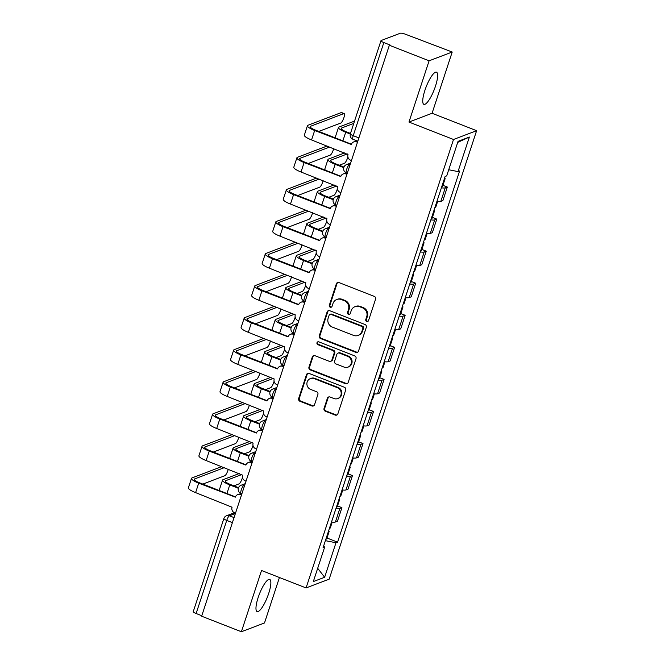 <?xml version="1.0" encoding="UTF-8"?>
<svg xmlns="http://www.w3.org/2000/svg" width="665" height="665" viewBox="0 0 665 665"><rect width="100%" height="100%" fill="white"/><g stroke="black" fill="none" stroke-linecap="round" stroke-linejoin="round"><path stroke-width="1" d="M366.689 321.469A1.521 1.438 -110.8 0 0 368.526 320.597L375.575 299.159A2.17 2.053 -110.8 0 0 374.279 296.374L338.984 282.567A2.17 2.053 -110.8 0 0 336.357 283.814L329.316 305.252A1.521 1.438 -110.8 0 0 331.228 307.213A1.521 1.438 -110.8 0 0 332.059 306.324L332.966 303.548A6.949 6.575 -110.8 0 1 341.369 299.549L344.304 300.705A6.949 6.575 -110.8 0 1 348.46 309.616L347.546 312.384A1.521 1.438 -110.8 0 0 349.457 314.346A1.521 1.438 -110.8 0 0 350.289 313.456L351.203 310.688A6.949 6.575 -110.8 0 1 359.599 306.69L362.541 307.837A6.949 6.575 -110.8 0 1 366.698 316.748L365.783 319.524A1.521 1.438 -110.8 0 0 366.689 321.469M355.01 306.64L355.684 306.382A6.949 6.575 -110.8 0 1 360.272 306.432L363.215 307.579A6.949 6.575 -110.8 0 1 367.371 316.49L366.457 319.267A1.521 1.438 -110.8 0 0 368.011 321.303M337.895 282.459A2.17 2.053 -110.8 0 0 337.03 283.564L329.99 304.994A1.521 1.438 -110.8 0 0 331.544 307.039M336.773 299.508L337.446 299.25A6.949 6.575 -110.8 0 1 342.043 299.292L344.977 300.447A6.949 6.575 -110.8 0 1 349.133 309.358L348.219 312.126A1.521 1.438 -110.8 0 0 349.782 314.171M268.668 593.504A17.265 4.264 111.4 0 0 269.707 579.423A17.265 4.264 111.4 0 0 258.161 597.502A17.265 4.264 111.4 0 0 257.122 611.584A17.265 4.264 111.4 0 0 268.668 593.504M435.442 86.275A17.265 4.264 111.4 0 0 436.473 72.194A17.265 4.264 111.4 0 0 424.927 90.274A17.265 4.264 111.4 0 0 423.896 104.355A17.265 4.264 111.4 0 0 435.442 86.275M324.046 408.435A2.17 2.053 -110.8 0 0 325.343 411.219L335.243 415.093A2.17 2.053 -110.8 0 0 337.87 413.846L345.692 390.039A2.17 2.053 -110.8 0 0 344.395 387.254L309.1 373.447A2.17 2.053 -110.8 0 0 306.482 374.694L298.651 398.501A2.17 2.053 -110.8 0 0 299.948 401.286L311.91 405.966A2.17 2.053 -110.8 0 0 314.537 404.719L317.887 394.528A2.17 2.053 -110.8 0 0 316.59 391.743L310.655 389.424A5.81 5.495 -110.8 0 1 310.364 378.593A5.81 5.495 -110.8 0 1 314.204 378.634L337.438 387.72A5.81 5.495 -110.8 0 1 337.729 398.551A5.81 5.495 -110.8 0 1 333.888 398.518L330.015 396.997A2.17 2.053 -110.8 0 0 327.396 398.252L324.046 408.435L324.719 408.185A2.17 2.053 -110.8 0 0 326.016 410.97L335.916 414.844A2.17 2.053 -110.8 0 0 337.005 414.952M408.967 122.052L432.075 113.266L452.208 52.02L429.108 60.806L408.967 122.052L453.513 139.484L306.075 587.935L261.528 570.504L241.387 631.75L201.636 616.197L389.358 45.253L390.031 44.996L383.838 42.577L353.223 135.677A4.431 1.097 111.4 0 0 352.957 139.284L357.812 141.188M429.108 60.806L389.358 45.253M355.875 352.359A2.17 2.053 -110.8 0 0 358.493 351.103L366.324 327.305A2.17 2.053 -110.8 0 0 365.027 324.52L329.732 310.705A2.17 2.053 -110.8 0 0 327.105 311.96L319.283 335.767A2.17 2.053 -110.8 0 0 320.58 338.551L355.875 352.359L356.548 352.101A2.17 2.053 -110.8 0 0 357.629 352.209M356.008 358.676L348.177 382.475A2.17 2.053 -110.8 0 1 345.559 383.73L310.264 369.915A2.17 2.053 -110.8 0 1 308.967 367.13L312.317 356.947A2.17 2.053 -110.8 0 1 314.944 355.692L329.25 361.295A2.17 2.053 -110.8 0 0 331.877 360.048L334.096 353.29A2.17 2.053 -110.8 0 0 332.799 350.505L317.903 344.67A1.521 1.438 -110.8 0 1 317.82 341.835A1.521 1.438 -110.8 0 1 318.826 341.852L354.711 355.891A2.17 2.053 -110.8 0 1 356.008 358.676M452.208 52.02L405.592 34.297A4.431 0.939 18.2 0 0 400.255 33.25L381.186 40.498A4.431 0.939 18.2 0 0 380.978 40.681A4.431 0.939 18.2 0 0 383.838 42.577M432.075 113.266L476.622 130.697L329.175 579.149L306.075 587.935M241.387 631.75L264.495 622.964L279.441 577.511M201.786 615.732L196.117 613.512A4.431 0.939 -161.8 0 1 193.257 611.617L223.872 518.517A4.431 0.939 18.2 0 0 226.732 520.412L196.117 613.512M436.947 201.354A10.183 2.161 18.2 0 0 440.812 201.395L445.276 187.829A10.183 2.161 -161.8 0 1 441.402 187.796M445.276 187.829L447.329 187.048L442.948 185.336M440.812 201.395L442.873 200.614L447.329 187.048M432.4 217.397L436.789 219.109L434.735 219.891A10.183 2.161 -161.8 0 1 430.862 219.857M426.398 233.415A10.183 2.161 18.2 0 0 430.272 233.457L432.333 232.675L436.789 219.109M421.859 249.458L426.248 251.171L424.195 251.952A10.183 2.161 -161.8 0 1 420.322 251.919M415.858 265.476A10.183 2.161 18.2 0 0 419.731 265.518L421.785 264.737L426.248 251.171M411.319 281.519L415.708 283.232L413.655 284.013A10.183 2.161 -161.8 0 1 409.781 283.98M405.318 297.538A10.183 2.161 18.2 0 0 409.191 297.579L411.244 296.798L415.708 283.232M400.779 313.581L405.168 315.293L403.115 316.075A10.183 2.161 -161.8 0 1 399.241 316.041M394.777 329.599A10.183 2.161 18.2 0 0 398.651 329.641L400.704 328.859L405.168 315.293M390.239 345.642L394.628 347.354L392.566 348.136A10.183 2.161 -161.8 0 1 388.693 348.103M384.237 361.66A10.183 2.161 18.2 0 0 388.111 361.702L390.164 360.92L394.628 347.354M379.698 377.703L384.079 379.416L382.026 380.197A10.183 2.161 -161.8 0 1 378.152 380.164M373.697 393.722A10.183 2.161 18.2 0 0 377.57 393.763L379.624 392.982L384.079 379.416M369.158 409.765L373.539 411.477L371.486 412.258A10.183 2.161 -161.8 0 1 367.612 412.225M363.156 425.783A10.183 2.161 18.2 0 0 367.03 425.824L369.083 425.043L373.539 411.477M358.618 441.826L362.999 443.538L360.945 444.32A10.183 2.161 -161.8 0 1 357.072 444.287M352.616 457.844A10.183 2.161 18.2 0 0 356.49 457.886L358.543 457.104L362.999 443.538M348.069 473.887L352.458 475.6L350.405 476.381A10.183 2.161 -161.8 0 1 346.531 476.348M342.068 489.906A10.183 2.161 18.2 0 0 345.941 489.947L348.003 489.166L352.458 475.6M337.529 505.949L341.918 507.661L339.865 508.442A10.183 2.161 -161.8 0 1 335.991 508.409M331.527 521.975A10.183 2.161 18.2 0 0 335.401 522.008L337.454 521.227L341.918 507.661M325.385 540.662L335.983 542.748L324.636 577.278L313.315 581.584L324.67 547.054L323.082 547.661L445.118 176.483L446.705 175.884L458.052 141.354L469.374 137.048L458.019 171.578L448.717 169.75M335.983 542.748L337.571 542.15L459.606 170.98L458.019 171.578M453.513 139.484L476.622 130.697M326.989 538.01L337.571 542.15M324.67 547.054L323.564 546.189M469.374 137.048L457.72 142.377M317.687 568.292L324.636 577.278M328.643 310.597A2.17 2.053 -110.8 0 0 327.779 311.702L319.956 335.509A2.17 2.053 -110.8 0 0 321.253 338.294L356.548 352.101M362.849 328.452A1.521 1.438 -110.8 0 0 361.935 326.498L330.962 314.379A1.521 1.438 -110.8 0 0 329.125 315.252L328.161 318.178A6.949 6.575 -110.8 0 0 332.309 327.089L353.489 335.376A6.949 6.575 -110.8 0 0 361.885 331.37L362.849 328.452L363.522 328.194A1.521 1.438 -110.8 0 0 362.608 326.241L361.935 326.498M329.956 314.37L330.63 314.113A1.521 1.438 -110.8 0 1 331.635 314.121L362.608 326.241M358.086 335.418L358.759 335.16A6.949 6.575 -110.8 0 0 362.558 331.12L361.885 331.37M363.522 328.194L362.558 331.12M313.855 355.584A2.17 2.053 -110.8 0 0 312.991 356.689L309.641 366.872A2.17 2.053 -110.8 0 0 310.937 369.657L346.232 383.472A2.17 2.053 -110.8 0 0 347.321 383.58M330.688 361.311L331.361 361.053A2.17 2.053 -110.8 0 0 332.55 359.79L334.769 353.032A2.17 2.053 -110.8 0 0 333.473 350.247L318.577 344.412L317.903 344.67M318.178 341.752A1.521 1.438 -110.8 0 0 318.577 344.412M344.104 367.105A5.81 5.495 -110.8 0 0 351.411 361.76A5.81 5.495 -110.8 0 0 347.654 356.315L339.466 353.115A2.17 2.053 -110.8 0 0 336.847 354.362L334.62 361.12A2.17 2.053 -110.8 0 0 335.916 363.905L344.104 367.105M347.945 367.147L348.618 366.889A5.81 5.495 -110.8 0 0 348.327 356.058L347.654 356.315M338.036 353.098L338.709 352.841A2.17 2.053 -110.8 0 1 340.139 352.857L348.327 356.058M328.934 396.889A2.17 2.053 -110.8 0 0 328.069 397.994L324.719 408.185M337.729 398.551L338.402 398.293A5.81 5.495 -110.8 0 0 338.111 387.462L337.438 387.72M310.364 378.593L311.037 378.335A5.81 5.495 -110.8 0 1 314.878 378.377L338.111 387.462M308.02 373.339A2.17 2.053 -110.8 0 0 307.155 374.445L299.325 398.244A2.17 2.053 -110.8 0 0 300.622 401.028L312.583 405.708A2.17 2.053 -110.8 0 0 313.672 405.825M444.27 179.06A5.536 1.172 18.2 0 0 445.109 178.735A5.536 1.172 18.2 0 0 444.627 177.979M441.843 186.458A5.536 1.172 18.2 0 0 442.682 186.133L445.109 178.735M350.289 134.031L345.709 132.244A11.18 2.369 -161.8 0 1 338.493 127.456A11.18 2.369 -161.8 0 1 339.025 126.998L354.536 121.105M353.78 123.391L341.627 128.013A8.304 1.762 18.2 0 0 341.228 128.353A8.304 1.762 18.2 0 0 346.59 131.911L350.48 133.432M350.671 132.85L349.815 133.175M336.066 138.187A11.18 2.369 -161.8 0 1 335.384 136.907L338.493 127.456M357.462 142.252L356.664 141.936A4.431 4.19 -110.8 0 0 351.32 144.48L314.661 130.49A11.18 2.369 -161.8 0 1 307.446 125.702A11.18 2.369 -161.8 0 1 307.978 125.244L341.286 112.576A5.096 1.255 -68.6 0 1 341.586 112.56L344.187 113.582A5.096 1.255 111.4 0 0 343.888 113.59L310.572 126.259A8.304 1.762 18.2 0 0 310.181 126.599A8.304 1.762 18.2 0 0 315.534 130.157L351.419 144.197M318.768 131.421L340.779 123.05A5.096 1.255 111.4 0 0 343.697 118.254A5.096 1.255 111.4 0 0 344.187 113.582M353.738 141.911L354.611 141.57A4.431 4.19 69.2 0 1 357.537 141.603L357.662 141.653M351.453 160.539L350.646 160.223A4.431 4.19 -110.8 0 1 348.003 154.554L311.553 139.941A11.18 2.369 -161.8 0 1 304.337 135.153L307.446 125.702M339.275 165.236L344.445 163.266A5.096 1.255 111.4 0 0 347.87 156.849M433.73 211.121A5.536 1.172 18.2 0 0 434.569 210.797A5.536 1.172 18.2 0 0 434.087 210.04M431.302 218.519A5.536 1.172 18.2 0 0 432.142 218.195L434.569 210.797M343.747 167.655L335.168 164.305A11.18 2.369 -161.8 0 1 327.953 159.517A11.18 2.369 -161.8 0 1 328.485 159.06L344.678 152.9M434.877 207.63A5.536 1.172 18.2 0 0 435.716 207.305L437.645 201.453M347.28 153.923L331.079 160.074A8.304 1.762 18.2 0 0 330.688 160.415A8.304 1.762 18.2 0 0 336.049 163.972L343.946 167.065M325.526 170.248A11.18 2.369 -161.8 0 1 324.844 168.968L327.953 159.517M328.734 197.297L333.905 195.327A5.096 1.255 111.4 0 0 337.33 188.91M423.189 243.182A5.536 1.172 18.2 0 0 424.029 242.858A5.536 1.172 18.2 0 0 423.547 242.102M420.762 250.58A5.536 1.172 18.2 0 0 421.602 250.256L424.029 242.858M333.207 199.716L324.628 196.366A11.18 2.369 -161.8 0 1 317.413 191.578A11.18 2.369 -161.8 0 1 317.945 191.121L334.138 184.961M424.337 239.691A5.536 1.172 18.2 0 0 425.176 239.367L427.105 233.515M336.739 185.984L320.538 192.135A8.304 1.762 18.2 0 0 320.148 192.476A8.304 1.762 18.2 0 0 325.509 196.034L333.406 199.126M314.986 202.31A11.18 2.369 -161.8 0 1 314.304 201.03L317.413 191.578M308.228 163.482L330.231 155.111A5.096 1.255 111.4 0 0 333.689 148.603M346.922 174.313L346.124 173.997A4.431 4.19 -110.8 0 0 340.779 176.541L304.121 162.551A11.18 2.369 -161.8 0 1 296.906 157.763A11.18 2.369 -161.8 0 1 297.438 157.306L327.105 146.026M329.699 147.04L300.031 158.32A8.304 1.762 18.2 0 0 299.632 158.661A8.304 1.762 18.2 0 0 304.994 162.218L340.879 176.258M343.198 173.972L344.071 173.632A4.431 4.19 69.2 0 1 346.997 173.665L347.122 173.715M340.912 192.601L340.106 192.285A4.431 4.19 -110.8 0 1 337.463 186.616L301.012 172.002A11.18 2.369 -161.8 0 1 293.797 167.214L296.906 157.763M297.687 195.543L319.69 187.173A5.096 1.255 111.4 0 0 323.14 180.664M336.382 206.374L335.584 206.059A4.431 4.19 -110.8 0 0 330.231 208.602L293.581 194.612A11.18 2.369 -161.8 0 1 286.357 189.824A11.18 2.369 -161.8 0 1 286.889 189.367L316.557 178.087M319.158 179.101L289.491 190.381A8.304 1.762 18.2 0 0 289.092 190.722A8.304 1.762 18.2 0 0 294.454 194.28L330.339 208.32M332.658 206.034L333.531 205.693A4.431 4.19 69.2 0 1 336.457 205.726L336.581 205.776M330.364 224.662L329.566 224.346A4.431 4.19 -110.8 0 1 326.922 218.677L290.472 204.064A11.18 2.369 -161.8 0 1 283.248 199.276L286.357 189.824M318.194 229.359L323.365 227.388A5.096 1.255 111.4 0 0 326.789 220.971M412.649 275.244A5.536 1.172 18.2 0 0 413.489 274.919A5.536 1.172 18.2 0 0 413.007 274.163M410.214 282.642A5.536 1.172 18.2 0 0 411.053 282.317L413.489 274.919M322.666 231.777L314.088 228.428A11.18 2.369 -161.8 0 1 306.873 223.64A11.18 2.369 -161.8 0 1 307.405 223.182L323.597 217.023M413.796 271.752A5.536 1.172 18.2 0 0 414.636 271.428L416.564 265.576M326.191 218.045L309.998 224.196A8.304 1.762 18.2 0 0 309.607 224.537A8.304 1.762 18.2 0 0 314.961 228.095L322.866 231.187M304.445 234.371A11.18 2.369 -161.8 0 1 303.764 233.091L306.873 223.64M307.654 261.42L312.824 259.45A5.096 1.255 111.4 0 0 316.249 253.032M402.109 307.305A5.536 1.172 18.2 0 0 402.948 306.981A5.536 1.172 18.2 0 0 402.466 306.224M399.673 314.703A5.536 1.172 18.2 0 0 400.513 314.387L402.948 306.981M312.126 263.839L303.548 260.489A11.18 2.369 -161.8 0 1 296.332 255.701A11.18 2.369 -161.8 0 1 296.864 255.244L313.057 249.084M403.256 303.814A5.536 1.172 18.2 0 0 404.096 303.489L406.016 297.646M315.651 250.107L299.458 256.266A8.304 1.762 18.2 0 0 299.067 256.599A8.304 1.762 18.2 0 0 304.42 260.156L312.326 263.249M293.905 266.432A11.18 2.369 -161.8 0 1 293.223 265.152L296.332 255.701M297.114 293.481L302.276 291.511A5.096 1.255 111.4 0 0 305.709 285.094M391.569 339.366A5.536 1.172 18.2 0 0 392.408 339.042A5.536 1.172 18.2 0 0 391.926 338.286M389.133 346.764A5.536 1.172 18.2 0 0 389.973 346.448L392.408 339.042M301.578 295.9L293.007 292.55A11.18 2.369 -161.8 0 1 285.792 287.762A11.18 2.369 -161.8 0 1 286.324 287.305L302.517 281.145M392.716 335.875A5.536 1.172 18.2 0 0 393.555 335.551L395.476 329.707M305.11 282.168L288.918 288.327A8.304 1.762 18.2 0 0 288.519 288.66A8.304 1.762 18.2 0 0 293.88 292.218L301.785 295.31M283.365 298.494A11.18 2.369 -161.8 0 1 282.683 297.213L285.792 287.762M287.147 227.605L309.15 219.234A5.096 1.255 111.4 0 0 312.6 212.725M325.842 238.436L325.044 238.12A4.431 4.19 -110.8 0 0 319.69 240.663L283.041 226.674A11.18 2.369 -161.8 0 1 275.817 221.886A11.18 2.369 -161.8 0 1 276.349 221.428L306.016 210.148M308.618 211.162L278.951 222.443A8.304 1.762 18.2 0 0 278.552 222.783A8.304 1.762 18.2 0 0 283.913 226.341L319.799 240.381M322.118 238.095L322.99 237.762A4.431 4.19 69.2 0 1 325.916 237.787L326.041 237.837M319.823 256.723L319.025 256.407A4.431 4.19 -110.8 0 1 316.382 250.738L279.932 236.125A11.18 2.369 -161.8 0 1 272.708 231.337L275.817 221.886M276.598 259.666L298.61 251.295A5.096 1.255 111.4 0 0 302.06 244.787M315.301 270.497L314.495 270.181A4.431 4.19 -110.8 0 0 309.15 272.725L272.492 258.735A11.18 2.369 -161.8 0 1 265.277 253.947A11.18 2.369 -161.8 0 1 265.809 253.49L295.476 242.21M298.078 243.224L268.411 254.504A8.304 1.762 18.2 0 0 268.012 254.845A8.304 1.762 18.2 0 0 273.373 258.402L309.258 272.442M311.577 270.156L312.45 269.824A4.431 4.19 69.2 0 1 315.376 269.849L315.493 269.899M309.283 288.785L308.485 288.469A4.431 4.19 -110.8 0 1 305.842 282.8L269.392 268.186A11.18 2.369 -161.8 0 1 262.168 263.398L265.277 253.947M266.058 291.727L288.07 283.357A5.096 1.255 111.4 0 0 291.519 276.848M304.761 302.558L303.955 302.243A4.431 4.19 -110.8 0 0 298.61 304.786L261.952 290.796A11.18 2.369 -161.8 0 1 254.737 286.008A11.18 2.369 -161.8 0 1 255.269 285.551L284.936 274.271M287.529 275.285L257.862 286.565A8.304 1.762 18.2 0 0 257.471 286.906A8.304 1.762 18.2 0 0 262.833 290.464L298.718 304.504M301.029 302.218L301.91 301.885A4.431 4.19 69.2 0 1 304.836 301.91L304.952 301.96M298.743 320.846L297.945 320.53A4.431 4.19 -110.8 0 1 295.302 314.861L258.843 300.248A11.18 2.369 -161.8 0 1 251.628 295.459L254.737 286.008M286.573 325.542L291.736 323.572A5.096 1.255 111.4 0 0 295.169 317.155M381.028 371.427A5.536 1.172 18.2 0 0 381.868 371.103A5.536 1.172 18.2 0 0 381.378 370.347M378.593 378.826A5.536 1.172 18.2 0 0 379.432 378.51L381.868 371.103M291.037 327.961L282.467 324.611A11.18 2.369 -161.8 0 1 275.244 319.823A11.18 2.369 -161.8 0 1 275.776 319.366L291.977 313.207M382.175 367.936A5.536 1.172 18.2 0 0 383.015 367.612L384.935 361.768M294.57 314.229L278.377 320.389A8.304 1.762 18.2 0 0 277.978 320.721A8.304 1.762 18.2 0 0 283.34 324.279L291.245 327.371M272.816 330.555A11.18 2.369 -161.8 0 1 272.135 329.275L275.244 319.823M255.518 323.788L277.529 315.418A5.096 1.255 111.4 0 0 280.979 308.909M294.213 334.62L293.415 334.304A4.431 4.19 -110.8 0 0 288.07 336.847L251.412 322.858A11.18 2.369 -161.8 0 1 244.196 318.07A11.18 2.369 -161.8 0 1 244.728 317.612L274.396 306.332M276.989 307.346L247.322 318.626A8.304 1.762 18.2 0 0 246.931 318.967A8.304 1.762 18.2 0 0 252.293 322.525L288.178 336.565M290.489 334.279L291.37 333.946A4.431 4.19 69.2 0 1 294.296 333.971L294.412 334.021M288.203 352.907L287.405 352.591A4.431 4.19 -110.8 0 1 284.761 346.922L248.303 332.309A11.18 2.369 -161.8 0 1 241.087 327.521L244.196 318.07M276.033 357.604L281.195 355.634A5.096 1.255 111.4 0 0 284.628 349.216M370.488 403.489A5.536 1.172 18.2 0 0 371.328 403.165A5.536 1.172 18.2 0 0 370.837 402.408M368.053 410.887A5.536 1.172 18.2 0 0 368.892 410.571L371.328 403.165M280.497 360.023L271.927 356.673A11.18 2.369 -161.8 0 1 264.703 351.885A11.18 2.369 -161.8 0 1 265.235 351.428L281.436 345.268M371.635 399.998A5.536 1.172 18.2 0 0 372.475 399.673L374.395 393.83M284.03 346.29L267.837 352.45A8.304 1.762 18.2 0 0 267.438 352.783A8.304 1.762 18.2 0 0 272.8 356.34L280.705 359.433M262.276 362.616A11.18 2.369 -161.8 0 1 261.594 361.336L264.703 351.885M244.978 355.85L266.989 347.479A5.096 1.255 111.4 0 0 270.439 340.97M283.672 366.681L282.874 366.365A4.431 4.19 -110.8 0 0 277.529 368.909L240.871 354.919A11.18 2.369 -161.8 0 1 233.656 350.131A11.18 2.369 -161.8 0 1 234.188 349.674L263.855 338.394M266.449 339.408L236.782 350.688A8.304 1.762 18.2 0 0 236.391 351.029A8.304 1.762 18.2 0 0 241.744 354.586L277.637 368.626M279.948 366.34L280.829 366.008A4.431 4.19 69.2 0 1 283.747 366.033L283.872 366.082M277.662 384.969L276.864 384.653A4.431 4.19 -110.8 0 1 274.221 378.984L237.762 364.37A11.18 2.369 -161.8 0 1 230.547 359.582L233.656 350.131M265.485 389.665L270.655 387.695A5.096 1.255 111.4 0 0 274.08 381.278M359.94 435.55A5.536 1.172 18.2 0 0 360.779 435.234A5.536 1.172 18.2 0 0 360.297 434.469M357.512 442.948A5.536 1.172 18.2 0 0 358.352 442.632L360.779 435.234M269.957 392.084L261.378 388.734A11.18 2.369 -161.8 0 1 254.163 383.946A11.18 2.369 -161.8 0 1 254.695 383.489L270.888 377.329M361.095 432.059A5.536 1.172 18.2 0 0 361.935 431.735L363.855 425.891M273.49 378.352L257.297 384.511A8.304 1.762 18.2 0 0 256.898 384.844A8.304 1.762 18.2 0 0 262.259 388.402L270.165 391.494M251.736 394.678A11.18 2.369 -161.8 0 1 251.054 393.397L254.163 383.946M234.437 387.911L256.449 379.54A5.096 1.255 111.4 0 0 259.899 373.032M273.132 398.742L272.334 398.426A4.431 4.19 -110.8 0 0 266.989 400.97L230.331 386.98A11.18 2.369 -161.8 0 1 223.116 382.192A11.18 2.369 -161.8 0 1 223.648 381.735L253.315 370.455M255.909 371.469L226.241 382.749A8.304 1.762 18.2 0 0 225.851 383.09A8.304 1.762 18.2 0 0 231.204 386.648L267.089 400.687M269.408 398.401L270.281 398.069A4.431 4.19 69.2 0 1 273.207 398.094L273.332 398.144M267.122 417.03L266.316 416.714A4.431 4.19 -110.8 0 1 263.673 411.045L227.222 396.431A11.18 2.369 -161.8 0 1 220.007 391.643L223.116 382.192M254.944 421.726L260.115 419.756A5.096 1.255 111.4 0 0 263.54 413.339M349.399 467.611A5.536 1.172 18.2 0 0 350.239 467.296A5.536 1.172 18.2 0 0 349.757 466.531M346.972 475.018A5.536 1.172 18.2 0 0 347.812 474.694L350.239 467.296M259.416 424.145L250.838 420.795A11.18 2.369 -161.8 0 1 243.623 416.007A11.18 2.369 -161.8 0 1 244.155 415.55L260.348 409.391M350.546 464.12A5.536 1.172 18.2 0 0 351.386 463.796L353.315 457.952M262.949 410.413L246.748 416.573A8.304 1.762 18.2 0 0 246.358 416.905A8.304 1.762 18.2 0 0 251.719 420.463L259.616 423.555M241.196 426.739A11.18 2.369 -161.8 0 1 240.514 425.459L243.623 416.007M223.897 419.972L245.9 411.602A5.096 1.255 111.4 0 0 249.358 405.093M262.592 430.804L261.794 430.488A4.431 4.19 -110.8 0 0 256.449 433.031L219.791 419.041A11.18 2.369 -161.8 0 1 212.576 414.253A11.18 2.369 -161.8 0 1 213.108 413.796L242.775 402.516M245.368 403.53L215.701 414.819A8.304 1.762 18.2 0 0 215.302 415.151A8.304 1.762 18.2 0 0 220.664 418.709L256.549 432.749M258.868 430.463L259.741 430.13A4.431 4.19 69.2 0 1 262.667 430.155L262.791 430.205M256.582 449.091L255.776 448.775A4.431 4.19 -110.8 0 1 253.132 443.106L216.682 428.493A11.18 2.369 -161.8 0 1 209.467 423.705L212.576 414.253M244.404 453.788L249.575 451.818A5.096 1.255 111.4 0 0 252.999 445.4M338.859 499.673A5.536 1.172 18.2 0 0 339.699 499.357A5.536 1.172 18.2 0 0 339.216 498.592M336.432 507.079A5.536 1.172 18.2 0 0 337.271 506.755L339.699 499.357M248.876 456.215L240.298 452.857A11.18 2.369 -161.8 0 1 233.082 448.069A11.18 2.369 -161.8 0 1 233.615 447.612L249.807 441.452M340.006 496.181A5.536 1.172 18.2 0 0 340.846 495.857L342.774 490.014M252.409 442.474L236.208 448.634A8.304 1.762 18.2 0 0 235.817 448.966A8.304 1.762 18.2 0 0 241.179 452.524L249.076 455.616M230.655 458.8A11.18 2.369 -161.8 0 1 229.974 457.528L233.082 448.069M213.357 452.034L235.36 443.663A5.096 1.255 111.4 0 0 238.81 437.154M252.052 462.865L251.254 462.549A4.431 4.19 -110.8 0 0 245.909 465.093L209.251 451.103A11.18 2.369 -161.8 0 1 202.027 446.315A11.18 2.369 -161.8 0 1 202.559 445.858L232.226 434.577M234.828 435.592L205.161 446.88A8.304 1.762 18.2 0 0 204.762 447.213A8.304 1.762 18.2 0 0 210.123 450.77L246.008 464.81M248.328 462.524L249.2 462.192A4.431 4.19 69.2 0 1 252.126 462.217L252.251 462.266M246.042 481.152L245.235 480.845A4.431 4.19 -110.8 0 1 242.592 475.167L206.142 460.554A11.18 2.369 -161.8 0 1 198.918 455.766L202.027 446.315M233.864 485.849L239.034 483.879A5.096 1.255 111.4 0 0 242.459 477.462M328.319 531.734A5.536 1.172 18.2 0 0 329.158 531.418A5.536 1.172 18.2 0 0 328.676 530.653M325.883 539.14A5.536 1.172 18.2 0 0 326.723 538.816L329.158 531.418M238.336 488.276L229.757 484.918A11.18 2.369 -161.8 0 1 222.542 480.13A11.18 2.369 -161.8 0 1 223.074 479.673L239.267 473.522M329.466 528.243A5.536 1.172 18.2 0 0 330.306 527.919L332.234 522.075M241.861 474.536L225.668 480.695A8.304 1.762 18.2 0 0 225.277 481.028A8.304 1.762 18.2 0 0 230.63 484.586L238.535 487.678M220.115 490.861A11.18 2.369 -161.8 0 1 219.433 489.59L222.542 480.13M202.817 484.095L224.82 475.724A5.096 1.255 111.4 0 0 228.27 469.216M241.511 494.926L240.713 494.61A4.431 4.19 -110.8 0 0 235.36 497.154L198.71 483.164A11.18 2.369 -161.8 0 1 191.487 478.376A11.18 2.369 -161.8 0 1 192.019 477.919L221.686 466.639M224.288 467.653L194.621 478.941A8.304 1.762 18.2 0 0 194.222 479.274A8.304 1.762 18.2 0 0 199.583 482.832L235.468 496.871M237.787 494.585L238.66 494.253A4.431 4.19 69.2 0 1 241.586 494.278L241.711 494.328M235.493 513.214L234.695 512.906A4.431 4.19 -110.8 0 1 232.052 507.229L195.601 492.615A11.18 2.369 -161.8 0 1 188.378 487.827L191.487 478.376M235.393 513.521L229.425 515.791A4.431 1.097 111.4 0 0 226.732 520.412L232.401 522.632M234.055 517.603L229.425 515.791A4.431 4.19 69.2 0 0 226.507 515.766A4.431 4.431 0 0 0 223.872 518.517M345.941 489.947L350.405 476.381M356.49 457.886L360.945 444.32M367.03 425.824L371.486 412.258M377.57 393.763L382.026 380.197M388.111 361.702L392.566 348.136M398.651 329.641L403.115 316.075M409.191 297.579L413.655 284.013M419.731 265.518L424.195 251.952M430.272 233.457L434.735 219.891M335.401 522.008L339.865 508.442M244.778 484.985L243.964 485.292A4.431 1.097 111.4 0 0 241.42 489.465A4.431 1.097 111.4 0 0 240.996 493.53L241.861 493.862M244.595 485.541L243.964 485.292A4.431 4.19 69.2 0 0 241.038 485.267A4.431 4.431 0 0 0 240.996 493.53M255.318 452.923L254.504 453.231A4.431 1.097 111.4 0 0 251.96 457.404A4.431 1.097 111.4 0 0 251.545 461.468L252.401 461.801M255.136 453.48L254.504 453.231A4.431 4.19 69.2 0 0 251.578 453.206A4.431 4.431 0 0 0 251.545 461.468M265.859 420.862L265.044 421.169A4.431 1.097 111.4 0 0 262.509 425.342A4.431 1.097 111.4 0 0 262.085 429.407L262.941 429.74M265.676 421.419L265.044 421.169A4.431 4.19 69.2 0 0 262.118 421.144A4.431 4.431 0 0 0 262.085 429.407M276.399 388.801L275.593 389.108A4.431 1.097 111.4 0 0 273.049 393.281A4.431 1.097 111.4 0 0 272.625 397.346L273.481 397.678M276.216 389.358L275.593 389.108A4.431 4.19 69.2 0 0 272.667 389.083A4.431 4.431 0 0 0 272.625 397.346M286.939 356.739L286.133 357.047A4.431 1.097 111.4 0 0 283.589 361.211A4.431 1.097 111.4 0 0 283.165 365.285L284.022 365.617M286.756 357.296L286.133 357.047A4.431 4.19 69.2 0 0 283.207 357.022A4.431 4.431 0 0 0 283.165 365.285M297.488 324.678L296.673 324.986A4.431 1.097 111.4 0 0 294.13 329.15A4.431 1.097 111.4 0 0 293.706 333.223L294.562 333.556M297.305 325.235L296.673 324.986A4.431 4.19 69.2 0 0 293.747 324.961A4.431 4.431 0 0 0 293.706 333.223M308.028 292.617L307.213 292.924A4.431 1.097 111.4 0 0 304.67 297.089A4.431 1.097 111.4 0 0 304.246 301.162L305.11 301.494M307.845 293.174L307.213 292.924A4.431 4.19 69.2 0 0 304.287 292.899A4.431 4.431 0 0 0 304.246 301.162M318.568 260.555L317.754 260.863A4.431 1.097 111.4 0 0 315.21 265.027A4.431 1.097 111.4 0 0 314.786 269.101L315.651 269.433M318.385 261.112L317.754 260.863A4.431 4.19 69.2 0 0 314.828 260.838A4.431 4.431 0 0 0 314.786 269.101M329.109 228.494L328.294 228.802A4.431 1.097 111.4 0 0 325.75 232.966A4.431 1.097 111.4 0 0 325.326 237.039L326.191 237.372M328.926 229.051L328.294 228.802A4.431 4.19 69.2 0 0 325.368 228.777A4.431 4.431 0 0 0 325.326 237.039M339.649 196.433L338.834 196.74A4.431 1.097 111.4 0 0 336.291 200.905A4.431 1.097 111.4 0 0 335.875 204.978L336.731 205.31M339.466 196.99L338.834 196.74A4.431 4.19 69.2 0 0 335.908 196.715A4.431 4.431 0 0 0 335.875 204.978M350.189 164.371L349.374 164.679A4.431 1.097 111.4 0 0 346.839 168.844A4.431 1.097 111.4 0 0 346.415 172.917L347.271 173.249M350.006 164.928L349.374 164.679A4.431 4.19 69.2 0 0 346.448 164.654A4.431 4.431 0 0 0 346.415 172.917M358.892 137.896L353.223 135.677A4.431 0.939 18.2 0 1 350.364 133.781A4.431 4.431 0 0 0 352.957 139.284M367.371 316.49L366.698 316.748M363.215 307.579L362.541 307.837M360.272 306.432L359.599 306.69M348.219 312.126L347.546 312.384M349.133 309.358L348.46 309.616M344.977 300.447L344.304 300.705M342.043 299.292L341.369 299.549M329.99 304.994L329.316 305.252M337.03 283.564L336.357 283.814M366.457 319.267L365.783 319.524M321.253 338.294L320.58 338.551M319.956 335.509L319.283 335.767M327.779 311.702L327.105 311.96M331.635 314.121L330.962 314.379M346.232 383.472L345.559 383.73M310.937 369.657L310.264 369.915M309.641 366.872L308.967 367.13M312.991 356.689L312.317 356.947M332.55 359.79L331.877 360.048M334.769 353.032L334.096 353.29M333.473 350.247L332.799 350.505M340.139 352.857L339.466 353.115M328.069 397.994L327.396 398.252M314.878 378.377L314.204 378.634M312.583 405.708L311.91 405.966M300.622 401.028L299.948 401.286M299.325 398.244L298.651 398.501M307.155 374.445L306.482 374.694M335.916 414.844L335.243 415.093M326.016 410.97L325.343 411.219M345.709 132.244L342.882 140.855M341.627 128.013L341.344 128.86M343.888 113.59L341.286 112.576M311.553 139.941L314.661 130.49M356.664 141.936L357.537 141.603M310.297 127.106L310.572 126.259M335.168 164.305L332.342 172.917M331.079 160.074L330.804 160.922M324.628 196.366L321.802 204.978M320.538 192.135L320.264 192.983M301.012 172.002L304.121 162.551M346.124 173.997L346.997 173.665M299.757 159.168L300.031 158.32M290.472 204.064L293.581 194.612M335.584 206.059L336.457 205.726M289.209 191.229L289.491 190.381M314.088 228.428L311.253 237.039M309.998 224.196L309.724 225.044M303.548 260.489L300.713 269.101M299.458 256.266L299.184 257.106M293.007 292.55L290.173 301.162M288.918 288.327L288.643 289.167M279.932 236.125L283.041 226.674M325.044 238.12L325.916 237.787M278.668 223.29L278.951 222.443M269.392 268.186L272.492 258.735M314.495 270.181L315.376 269.849M268.128 255.352L268.411 254.504M258.843 300.248L261.952 290.796M303.955 302.243L304.836 301.91M257.588 287.413L257.862 286.565M282.467 324.611L279.632 333.223M278.377 320.389L278.095 321.228M248.303 332.309L251.412 322.858M293.415 334.304L294.296 333.971M247.048 319.474L247.322 318.626M271.927 356.673L269.092 365.285M267.837 352.45L267.554 353.29M237.762 364.37L240.871 354.919M282.874 366.365L283.747 366.033M236.507 351.536L236.782 350.688M261.378 388.734L258.552 397.346M257.297 384.511L257.014 385.351M227.222 396.431L230.331 386.98M272.334 398.426L273.207 398.094M225.967 383.597L226.241 382.749M250.838 420.795L248.012 429.407M246.748 416.573L246.474 417.412M216.682 428.493L219.791 419.041M261.794 430.488L262.667 430.155M215.427 415.658L215.701 414.819M240.298 452.857L237.472 461.468M236.208 448.634L235.934 449.474M206.142 460.554L209.251 451.103M251.254 462.549L252.126 462.217M204.878 447.72L205.161 446.88M229.757 484.918L226.923 493.53M225.668 480.695L225.393 481.535M195.601 492.615L198.71 483.164M240.713 494.61L241.586 494.278M194.338 479.781L194.621 478.941M350.621 163.066L346.448 164.654M340.081 195.128L335.908 196.715M329.541 227.189L325.368 228.777M318.992 259.25L314.828 260.838M308.452 291.312L304.287 292.899M297.912 323.373L293.747 324.961M287.371 355.434L283.207 357.022M276.831 387.496L272.667 389.083M266.291 419.557L262.118 421.144M255.751 451.618L251.578 453.206M245.21 483.679L241.038 485.267M226.507 515.766L234.388 512.765M350.364 133.781L380.978 40.681"/></g></svg>
